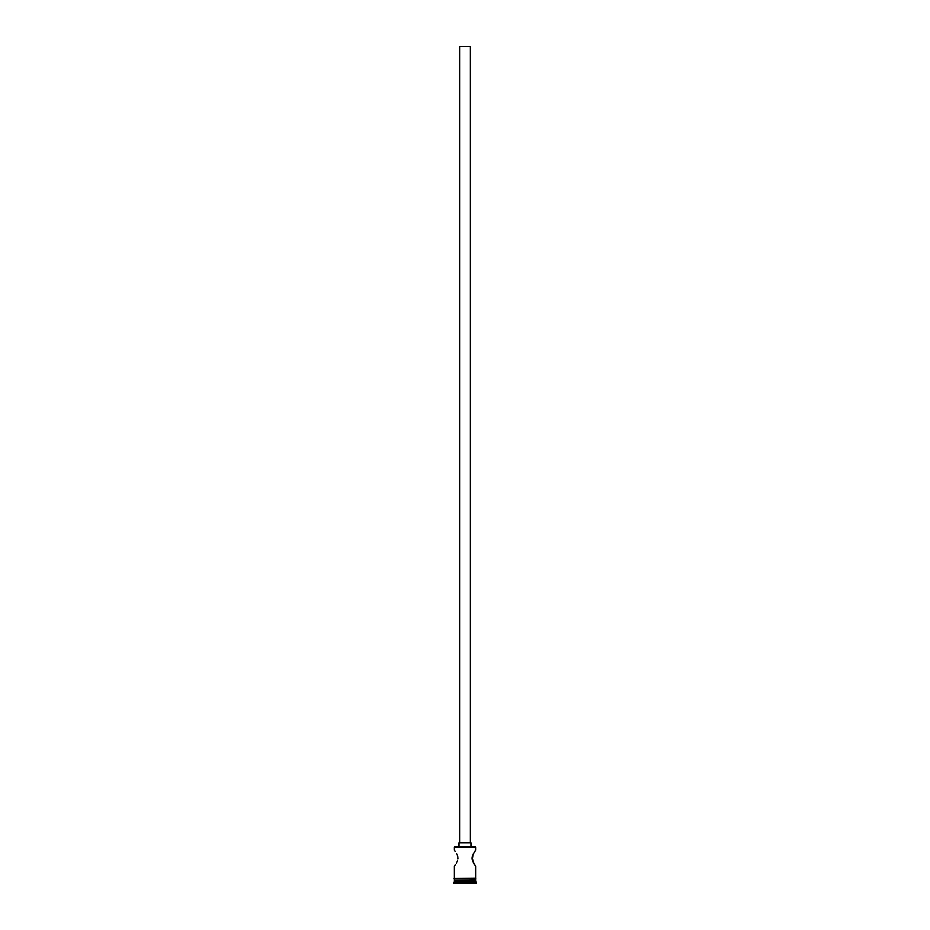 <?xml version="1.0" encoding="UTF-8"?>
<svg xmlns="http://www.w3.org/2000/svg" width="930" height="930" viewBox="0 0 930 930"><rect width="100%" height="100%" fill="white"/><g stroke="black" fill="none" stroke-linecap="round" stroke-linejoin="round"><path stroke-width="1.4" d="M475.672 847.091L454.596 846.823L475.672 847.091L454.328 847.091L454.328 850.148L454.596 846.823L475.404 846.823L475.672 850.148L472.719 855.03L475.672 850.148L475.672 847.091M470.336 842.813L470.336 46.5L459.664 46.5L459.664 842.813L459.664 46.5L470.336 46.5L470.336 842.813M470.999 846.823L470.999 842.813L459.002 842.813L459.002 846.823L459.002 842.813L470.999 842.813L470.999 846.823M455.34 851.555L454.328 850.148M457.548 855.763L456.642 853.694M457.944 858.158L457.897 858.971M457.548 860.564L456.305 863.226M454.328 866.156L454.328 878.164L454.328 866.156L455.34 864.761M475.544 865.993L475.672 878.164L475.672 866.156L474.033 863.784L475.195 865.505M474.033 863.784L472.103 857.332L472.452 860.564L474.358 864.296M475.672 880.571L454.328 880.571L475.672 880.571L475.672 881.896L454.328 881.896L453.666 882.57L476.334 882.57L475.672 880.571M454.724 880.164L454.328 881.896L475.672 881.896L476.334 882.57L453.666 882.57L453.666 883.5L476.334 883.5L476.334 882.57L476.334 883.5L453.666 883.5L454.724 880.164M472.056 858.158L472.242 859.785L473.347 853.694M475.672 880.164L475.672 878.827L475.672 880.164L454.328 880.164L475.672 880.164M454.328 878.827L454.328 880.164L454.328 878.827M475.742 878.164L453.933 878.501L475.742 878.827L475.742 878.164L475.742 878.827L453.933 878.501L475.742 878.164M473.347 862.621L472.242 859.785M475.184 850.811L475.672 850.148M457.758 856.53L457.897 857.332M456.979 854.333L457.281 855.03M472.103 857.332L472.719 855.019"/></g></svg>
